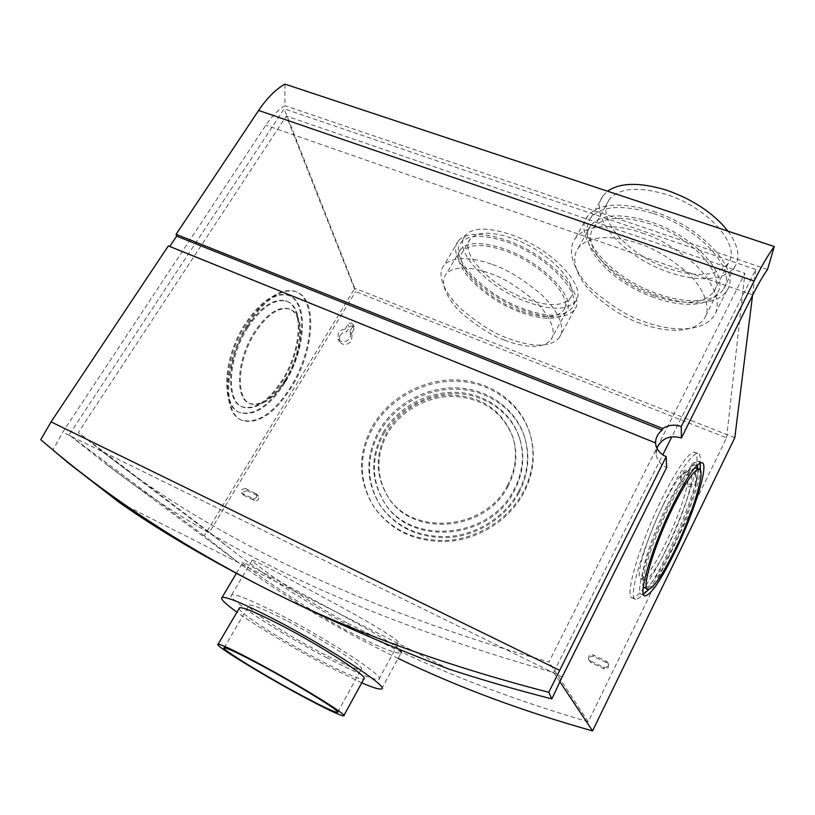 <?xml version="1.0" encoding="UTF-8"?>
<svg xmlns="http://www.w3.org/2000/svg" width="815" height="815" viewBox="0 0 815 815"><rect width="100%" height="100%" fill="white"/><g stroke="black" fill="none" stroke-linecap="round" stroke-linejoin="round"><path stroke-width="0.61" stroke-dasharray="4.08 3.06" d="M448.984 669.125L118.878 502.132M656.921 448.128L656.167 453.894C656.87 460.169 660.354 464.733 666.629 467.586M40.75 439.713L52.965 450.043L62.724 432.195L265.843 125.184C271.833 116.219 278.21 109.73 284.975 105.706L284.904 84.098M767.536 269.51L284.975 105.706M168.348 245.896L169.764 246.466M169.612 246.69L655.535 443.166M247.22 490.569L243.308 491.934L243.491 495.082L254.596 500.614C258.121 500.797 259.374 499.3 258.375 496.101L247.22 490.569L245.315 488.419L256.501 493.971C257.509 497.17 256.246 498.678 252.711 498.495L241.556 492.953L241.383 489.784L245.315 488.419M339.723 335.821L339.417 341.679C343.268 345.754 347.343 345.438 351.632 340.721L351.968 334.975L351.245 333.926L354.097 329.199L354.24 326.937C352.712 325.267 351.082 325.368 349.329 327.263L346.487 331.98C343.573 332.133 341.312 333.416 339.723 335.821M345.061 329.26L347.923 324.523C349.676 322.628 351.326 322.516 352.854 324.197L352.701 326.469L349.849 331.216L350.572 332.255L350.226 338.031C345.917 342.758 341.821 343.074 337.96 338.999L338.266 333.111C339.875 330.707 342.137 329.413 345.061 329.26L346.487 331.98M593.687 656.533C591.772 655.841 590.284 656.34 589.225 658.031L589.051 660.445L590.783 662.422L603.895 668.738C607.083 669.431 608.652 668.178 608.611 664.989L606.798 662.819L593.687 656.533L593.228 654.934L606.401 661.23L608.214 663.41C608.265 666.619 606.686 667.872 603.487 667.179L590.305 660.843L588.573 658.856L588.746 656.432C589.816 654.73 591.313 654.231 593.228 654.934M681.452 476.398L680.739 479.556C680.484 487.146 693.27 489.601 696.295 482.511L696.998 479.587L694.859 474.503L697.823 467.871C696.458 464.499 694.39 464.071 691.609 466.618L688.92 472.079C685.486 472.18 682.99 473.617 681.452 476.398M688.92 469.685L691.629 464.204C694.421 461.647 696.499 462.074 697.864 465.467L694.889 472.119L697.039 477.223L696.336 480.157C693.29 487.278 680.454 484.813 680.708 477.203L681.422 474.024C682.97 471.233 685.466 469.786 688.92 469.685L688.92 472.079M508.112 486.097C485.74 532.185 410.791 537.706 387.706 496.284C376.01 475.899 375.98 454.933 387.624 433.397C400.776 410.638 427.692 395.733 454.312 396.396C483.173 398.433 502.723 412.156 512.971 437.563C518.065 453.731 516.445 469.909 508.112 486.097M507.704 484.956C485.271 531.136 410.149 536.678 387.033 495.194C375.318 474.768 375.297 453.761 386.972 432.184C400.155 409.385 427.131 394.45 453.802 395.102C482.724 397.139 502.315 410.882 512.584 436.331C517.678 452.529 516.058 468.737 507.704 484.956M372.638 425.919C389.366 397.251 423.505 378.69 457.062 379.943C490.589 381.196 520.724 402.579 529.954 433.478C535.486 452.957 533.295 472.405 523.373 491.812C509.334 518.146 480.147 537.35 449.473 540.243C416.597 541.924 391.363 530.738 373.769 506.696C357.897 480.626 357.52 453.7 372.638 425.919M373.321 427.131C390.008 398.515 424.075 379.994 457.561 381.247C491.017 382.51 521.091 403.873 530.31 434.711C535.832 454.159 533.642 473.566 523.75 492.932C509.752 519.226 480.626 538.389 450.023 541.262C417.209 542.933 392.035 531.767 374.472 507.776C358.631 481.747 358.243 454.862 373.321 427.131M286.034 620.337C264.773 609.477 252.467 604.414 249.125 605.168C243.43 606.829 286.055 634.61 322.19 653.314C344.358 664.785 357.347 670.164 361.177 669.441C367.086 668.229 324.013 639.806 286.034 620.337M346.905 622.803C300.694 597.813 246.843 558.958 252.243 560.16C255.421 560.985 270.57 568.758 297.689 583.489C347.272 609.773 406.002 642.128 398.178 643.83C393.024 645.001 375.929 637.992 346.905 622.803M327.253 657.939C280.197 633.55 224.257 597.161 231.684 594.879C235.993 593.891 252.008 600.461 279.739 614.581C329.963 640.295 386.697 677.805 378.883 679.303C373.739 680.25 356.532 673.129 327.253 657.939M653.966 295.713C613.685 281.959 579.689 245.193 593.768 227.517C603.294 216.566 622.181 215.364 650.421 223.901C692.526 237.338 726.481 275.307 713.726 291.913C703.213 304.229 683.296 305.493 653.966 295.713M668.28 268.481C628.1 255.187 594.746 217.992 609.274 199.441C619.084 187.929 638.074 186.268 666.242 194.449C708.215 207.367 741.507 245.763 728.376 263.204C717.567 276.163 697.538 277.915 668.28 268.481M519.746 310.637C484.65 297.984 451.449 264.05 463.399 250.847C470.163 243.756 483.978 243.716 504.831 250.714C541.537 263.316 574.575 298.331 563.287 310.627C555.932 318.441 541.415 318.441 519.746 310.637M526.286 298.962C491.211 286.503 458.295 252.365 470.438 238.815C477.305 231.531 491.16 231.338 512.003 238.214C548.668 250.613 581.411 285.831 569.95 298.463C562.493 306.491 547.935 306.654 526.286 298.962M504.475 340.069C492.82 336.177 478.935 327.548 462.808 314.183C447.567 300.592 438.837 282.438 446.151 274.135C454.902 264.029 476.836 268.39 490.284 273.575C502.356 277.406 516.669 286.085 533.234 299.614C548.831 313.357 557.501 331.257 550.981 339.621C541.7 351.234 517.576 345.366 504.475 340.069M520.113 312.104C483.183 298.779 448.189 263.051 460.801 249.115C467.912 241.658 482.449 241.607 504.404 248.962C543.116 262.236 577.927 299.166 566.048 312.094C558.275 320.346 542.963 320.356 520.113 312.104M640.458 323.331C626.929 319.093 611.596 309.71 594.441 295.173C578.365 280.401 569.369 259.628 578.232 248.127C590.315 232.601 621.234 237.155 638.593 243.573C652.652 247.679 668.534 257.051 686.22 271.66C702.775 286.513 711.953 306.929 704.364 318.502C691.507 336.819 657.033 329.881 640.458 323.331M654.058 297.444C611.668 282.948 575.838 244.245 590.712 225.582C600.726 214.08 620.592 212.807 650.319 221.772C694.726 235.912 730.515 275.959 717.119 293.441C709.182 306.623 681.809 307.632 654.058 297.444M285.484 379.311C273.392 398.046 261.615 406.145 250.154 403.608C234.567 399.493 236.197 360.057 254.311 332.265C266.332 314.356 277.671 306.491 288.327 308.671C305.085 312.787 302.762 352.162 285.484 379.311M286.289 379.658C274.197 398.403 262.43 406.512 250.989 403.975C235.413 399.87 237.063 360.434 255.177 332.622C267.188 314.712 278.526 306.848 289.172 309.017C305.91 313.123 303.567 352.508 286.289 379.658M249.054 323.372C265.374 299.227 280.686 288.571 295.01 291.434C318.105 297.047 314.722 350.654 291.424 387.42C274.961 413.123 258.834 424.197 243.053 420.662C222.098 415.059 224.207 361.34 249.054 323.372M248.188 323.005C264.498 298.871 279.83 288.225 294.164 291.098C317.279 296.721 313.918 350.318 290.619 387.074C274.156 412.757 258.029 423.831 242.228 420.285C221.252 414.672 223.33 360.964 248.188 323.005M666.568 506.4C649.759 539.948 637.788 580.637 644.288 580.198C649.178 579.424 657.196 567.861 668.32 545.52C684.305 513.287 696.631 472.741 689.785 472.975C685.283 473.607 677.54 484.752 666.568 506.4M663.186 504.974C646.366 538.471 634.488 579.149 641.079 578.752C646.03 578.008 654.068 566.486 665.213 544.175C681.208 511.983 693.453 471.437 686.505 471.64C681.941 472.242 674.168 483.356 663.186 504.974M695.969 467.861C697.803 457.816 697.263 452.57 694.329 452.121C688.196 452.926 677.683 467.942 662.778 497.17C639.693 543.045 623.587 598.495 632.491 597.915C639.337 596.865 650.36 581.075 665.539 550.563C679.547 522.018 692.404 487.339 695.959 467.922M668.606 551.898C690.152 508.377 707.043 453.181 697.62 453.446C691.568 454.281 681.106 469.338 666.222 498.617C643.147 544.563 626.918 600.013 635.7 599.382C642.465 598.281 653.436 582.45 668.606 551.898M383.223 432.378C397.577 407.612 426.928 391.465 455.901 392.321C484.854 393.187 510.985 411.3 519.43 437.665C524.697 454.994 522.894 472.323 514.01 489.632C489.907 539.469 409.028 545.775 383.641 501.317C370.57 479.006 370.428 456.023 383.223 432.378M383.885 433.58C398.199 408.865 427.488 392.738 456.4 393.604C485.292 394.47 511.372 412.563 519.807 438.878C525.064 456.186 523.261 473.474 514.397 490.752C490.355 540.488 409.66 546.773 384.313 502.397C371.263 480.116 371.12 457.184 383.885 433.58M518.982 492.759C505.942 517.189 478.812 534.915 450.369 537.442C419.878 538.837 396.569 528.273 380.442 505.758C366.169 481.828 365.925 457.164 379.688 431.746C395.041 405.31 426.428 388.123 457.358 389.163C488.246 390.212 516.089 409.741 524.88 438.052C530.27 456.308 528.303 474.554 518.982 492.759M518.595 491.639C505.524 516.119 478.334 533.886 449.829 536.423C419.277 537.818 395.917 527.244 379.759 504.689C365.466 480.718 365.222 456.003 379.026 430.544C394.409 404.057 425.868 386.84 456.858 387.869C487.818 388.908 515.712 408.468 524.524 436.83C529.913 455.127 527.937 473.393 518.595 491.639M239.131 608.459C239.233 613.216 283.589 641.405 320.672 660.741C345.275 673.557 359.67 679.639 363.867 678.987M361.758 682.838L325.745 665.254C294.021 648.597 257.031 626.541 236.961 612.167M381.624 688.869L401.102 652.917C395.458 654.058 376.927 646.387 345.509 629.883C295.641 602.764 237.359 560.628 242.901 562.381C246.11 563.471 262.369 572.038 291.689 588.073C335.016 611.393 390.09 640.488 399.136 649.311M728.029 231.195C738.176 245.213 740.54 256.868 735.12 266.179C726.46 280.737 697.457 282.469 668.382 272.057C624.005 257.326 587.034 216.199 603.222 195.569L607.572 191.209M653.467 213.571C700.167 228.302 737.636 270.519 723.496 289.06C715.091 303.109 686.199 304.29 657.053 293.624C612.585 278.496 575.054 237.746 590.844 217.89C601.409 205.716 622.283 204.27 653.467 213.571M511.158 234.659C551.857 248.371 588.114 287.44 575.461 301.387C567.159 310.321 551.001 310.505 526.989 301.937C488.246 288.143 451.765 250.409 465.263 235.331C472.832 227.304 488.134 227.09 511.158 234.659M506.95 242.004C547.66 255.849 584.111 294.786 571.57 308.508C563.338 317.31 547.201 317.392 523.179 308.753C484.426 294.836 447.761 257.224 461.127 242.381C468.635 234.476 483.906 234.353 506.95 242.004M506.512 240.221C549.249 254.738 587.472 295.601 574.341 309.965C565.681 319.215 548.75 319.297 523.536 310.22C482.959 295.631 444.501 256.226 458.539 240.619C466.394 232.357 482.388 232.224 506.512 240.221M492.525 264.58C505.85 268.756 521.62 278.302 539.866 293.237C557.022 308.406 566.507 328.211 559.314 337.522C548.974 350.542 522.272 344.073 507.867 338.256C495.051 333.997 479.791 324.502 462.085 309.771C445.357 294.786 435.811 274.665 443.971 265.425C453.649 254.26 477.712 258.905 492.525 264.58M653.365 211.411C702.377 226.835 741.691 271.14 726.899 290.558C718.076 305.36 687.697 306.552 657.135 295.356C610.567 279.484 571.203 236.798 587.809 215.934C598.852 203.2 620.704 201.692 653.365 211.411M641.802 232.896C657.318 237.379 674.81 247.679 694.288 263.795C712.504 280.177 722.548 302.752 714.195 315.639C699.891 336.177 661.688 328.527 643.493 321.344C628.62 316.709 611.78 306.389 592.953 290.364C575.309 274.064 565.488 251.051 575.4 238.255C588.766 221.109 622.65 225.898 641.802 232.896M247.974 327.386C261.432 307.428 274.135 298.677 286.096 301.112C305.044 305.778 302.497 349.869 283.192 380.167C269.633 401.174 256.368 410.22 243.42 407.317C225.928 402.661 227.609 358.498 247.974 327.386M247.108 327.019C260.566 307.072 273.28 298.331 285.25 300.776C304.219 305.442 301.693 349.533 282.387 379.821C268.828 400.817 255.564 409.853 242.595 406.94C225.083 402.274 226.743 358.121 247.108 327.019M284.119 382.408C269.103 405.717 254.382 415.742 239.946 412.492C220.641 407.317 222.434 358.406 245.05 323.932C259.944 301.917 273.983 292.239 287.186 294.918C308.294 300.103 305.431 348.932 284.119 382.408M284.914 382.765C269.897 406.074 255.187 416.108 240.771 412.869C221.486 407.704 223.3 358.783 245.916 324.299C260.8 302.273 274.838 292.595 288.031 295.264C309.109 300.429 306.236 349.268 284.914 382.765M644.665 588.043C650.105 587.126 659.05 574.117 671.519 549.015C688.339 514.927 702.021 471.946 696.631 468.197M694.645 468.004C689.317 470.632 681.055 483.061 669.859 505.269C653.029 538.99 639.653 580.8 643.33 586.769M700.156 462.991L698.323 461.3C692.852 462.105 683.327 475.899 669.757 502.682C648.811 544.532 633.876 595.062 641.802 594.441L643.463 594.176M648.883 589.428C655.372 581.574 662.941 568.809 671.601 551.134C685.863 522.018 698.771 486.107 700.411 470.194M398.138 658.388C337.879 629.18 284.15 596.865 236.941 561.423L204.31 535.812L354.82 288.306L284.17 108.802L69.122 434.904L107.947 465.477C219.194 551.184 367.759 620.154 553.63 672.385L662.768 454.852M734.804 437.706L354.82 288.306M102.772 451.836L230.064 548.536C323.647 621.438 443.024 679.19 588.216 721.795L726.573 437.849L355.564 291.597L286.34 116.046L78.281 432.51L102.772 451.836C213.438 538.929 362.155 608.978 548.933 661.984L744.9 273.269L286.34 116.046M230.064 548.536L209.394 532.266L355.564 291.597M752.54 295.427L755.78 269.449L671.845 436.748M755.78 269.449L284.17 108.802M559.813 681.686L553.63 672.385M204.31 535.812L69.122 434.904M726.573 437.849L744.9 273.269M588.216 721.795L548.933 661.984M209.394 532.266L78.281 432.51M694.889 472.119L694.859 474.503M349.849 331.216L351.245 333.926M562.106 677.041L62.724 432.195M752.805 294.887L265.843 125.184M697.589 466.628L697.538 469.032M691.629 464.204L691.609 466.618M603.487 667.179L603.895 668.738M606.401 661.23L606.798 662.819M590.305 660.843L590.783 662.422M352.701 326.469L354.097 329.199M347.923 324.523L349.329 327.263M242.259 493.462L244.184 495.602M252.711 498.495L254.596 500.614M255.767 493.421L257.642 495.551M656.167 453.894L655.515 442.932M337.96 338.999L339.417 341.679M680.708 477.203L680.739 479.556M387.033 495.194L387.706 496.284M529.954 433.478L530.31 434.711M224.166 647.731L249.125 605.168M231.684 594.879L252.243 560.16M609.274 199.441L593.768 227.517M470.438 238.815L463.399 250.847M460.801 249.115L446.151 274.135M590.712 225.582L578.232 248.127M250.989 403.975L250.154 403.608M295.01 291.434L294.164 291.098M641.079 578.752L644.288 580.198M694.329 452.121L697.62 453.446M519.43 437.665L519.807 438.878M379.759 504.689L380.442 505.758M735.12 266.179L723.496 289.06M575.461 301.387L571.57 308.508M574.341 309.965L559.314 337.522M726.899 290.558L714.195 315.639M286.096 301.112L285.25 300.776M240.771 412.869L239.946 412.492M641.802 594.441L644.37 595.602M236.941 561.423L107.947 465.477M698.323 461.3L701.623 462.635M647.283 589.225L647.894 589.5M288.031 295.264L287.186 294.918M243.42 407.317L242.595 406.94M587.809 215.934L575.4 238.255M458.539 240.619L443.971 265.425M465.263 235.331L461.127 242.381M603.222 195.569L590.844 217.89M236.381 573.352L242.901 562.391M524.524 436.83L524.88 438.052M383.641 501.317L384.313 502.397M632.491 597.915L635.7 599.382M686.505 471.64L689.785 472.975M243.053 420.662L242.228 420.285M289.172 309.017L288.327 308.671M717.119 293.441L704.364 318.502M566.048 312.094L550.981 339.621M569.95 298.463L563.287 310.627M728.376 263.204L713.726 291.913M378.883 679.303L398.178 643.83M337.736 712.096L361.177 669.441M373.769 506.696L374.472 507.776M512.584 436.331L512.971 437.563M697.039 477.223L696.998 479.587M697.864 465.467L697.823 467.871M608.214 663.41L608.611 664.989M588.573 658.856L589.051 660.445M352.854 324.197L354.24 326.937M350.572 332.255L351.968 334.975M241.556 492.953L243.491 495.082M256.501 493.971L258.375 496.101"/><path stroke-width="1.22" d="M551.877 698.903L562.106 677.041L666.629 467.586L666.181 456.665L548.76 692.302C439.631 664.103 343.451 628.589 260.189 585.751C316.678 614.602 379.607 642.393 448.984 669.125C481.777 679.842 516.078 689.775 551.877 698.903L548.76 692.302M176.081 234.302L662.768 428.517C668.545 424.87 674.708 424.207 681.248 426.551L681.391 438.001L752.805 294.887C758.327 283.885 763.237 275.419 767.536 269.51L774.25 246.538L284.904 84.098C275.653 89.406 266.892 98.187 258.62 110.443L176.081 234.302L176.641 236.146L662.137 430.167L662.768 428.517M774.25 246.538C768.423 254.412 761.699 265.894 754.109 281.002L681.248 426.551M52.965 450.043L68.98 463.48L118.878 502.132C157.03 529.098 204.137 556.971 260.189 585.751C183.029 545.795 115.221 501.612 56.795 453.181L40.75 439.713L51.08 421.864L168.348 245.896L655.515 442.881C656.269 449.218 659.824 453.802 666.181 456.665M681.391 438.001C669.92 434.833 661.76 438.215 656.921 448.128M169.764 246.466L176.641 236.146M655.535 443.166C655.566 437.94 657.766 433.6 662.137 430.167M299.258 694.176C263.082 674.718 219.347 647.843 224.166 647.731C227.039 647.823 239.121 653.548 260.413 664.908C298.433 685.252 342.738 712.677 337.573 712.402C334.221 712.188 321.446 706.116 299.258 694.176M258.111 663.176C300.317 685.751 349.431 716.161 343.686 715.845C339.947 715.59 325.766 708.846 301.132 695.592C261.197 674.107 212.776 644.37 218.094 644.227C221.262 644.319 234.598 650.635 258.111 663.176M343.879 715.509L363.867 678.987C370.305 677.907 322.363 646.539 280.207 624.799C256.715 612.737 243.165 607.053 239.559 607.745L239.131 608.459M236.961 612.167C224.94 603.558 219.979 598.648 222.077 597.426C226.621 596.529 243.848 603.742 273.769 619.084C328.241 647.12 389.947 687.565 381.624 688.869C379.678 689.755 373.056 687.748 361.758 682.838M399.136 649.311C401.265 651.236 401.927 652.438 401.102 652.917M607.572 191.209C620.154 182.509 639.673 182.122 666.12 190.048C692.872 199.369 713.512 213.082 728.029 231.195M696.631 468.197L694.645 468.004M674.626 550.37C692.444 514.255 706.483 468.819 698.995 469.155C694.105 469.919 685.527 482.439 673.272 506.716C654.425 544.481 640.814 590.091 647.894 589.5C653.263 588.552 662.167 575.502 674.626 550.37M673.19 504.128C652.265 546.04 637.208 596.57 645.022 595.897C651.002 594.838 660.894 580.361 674.688 552.478C694.36 512.594 709.936 462.278 701.623 462.635C696.224 463.47 686.75 477.305 673.19 504.128M643.463 594.176L648.883 589.428M398.138 658.388C457.266 686.943 522.069 711.118 592.566 730.902L734.804 437.706L752.54 295.427M671.845 436.748L662.768 454.852M592.566 730.902L559.813 681.686M700.411 470.194L700.156 462.991M643.33 586.769L647.283 589.225M754.109 281.002L258.62 110.443M559.304 670.164L51.08 421.864M56.795 453.181L68.98 463.48M695.704 467.82L698.995 469.155M644.37 595.602L645.022 595.897M222.077 597.426L236.381 573.352M218.094 644.227L239.559 607.745"/></g></svg>
